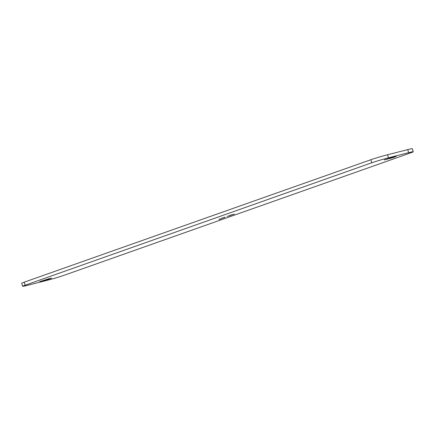 <?xml version="1.0" encoding="UTF-8"?>
<svg xmlns="http://www.w3.org/2000/svg" width="435" height="435" viewBox="0 0 435 435"><rect width="100%" height="100%" fill="white"/><g stroke="black" fill="none" stroke-linecap="round" stroke-linejoin="round"><path stroke-width="0.65" d="M25.127 285.224A12.392 0.544 163.7 0 0 22.642 286.301A12.392 0.544 163.7 0 0 27.264 285.393L47.426 280.249A12.392 0.544 163.7 0 0 64.114 275.279L410.765 152.832A12.392 0.544 163.7 0 0 413.25 151.755A12.392 0.544 163.7 0 0 408.634 152.663L388.466 157.807A12.392 0.544 163.7 0 0 371.778 162.777L25.127 285.224L24.235 282.168A12.392 0.544 -16.3 0 0 21.75 283.245L22.642 286.301M393.871 156.888L384.284 159.911L392.887 157.649L396.182 156.431L393.871 156.888M49.296 278.596L39.715 281.624L48.312 279.362L51.607 278.144L49.296 278.596M230.082 215.271L234.503 214.102L230.082 215.271M229.327 215.727L232.861 214.651L229.327 215.706M227.13 216.353L230.088 215.635L227.13 216.353M225.189 217.174L222.171 218.098L225.189 217.174M221.415 218.37L224.373 217.658L221.415 218.37M218.941 219.294L221.491 218.664L218.941 219.294M24.235 282.168L370.886 159.721A12.392 0.544 -16.3 0 1 387.574 154.751L407.736 149.607A12.392 0.544 -16.3 0 1 412.358 148.699L413.25 151.755M219.332 219.398L220.953 218.821L219.332 219.37M407.736 149.607L408.634 152.663M387.574 154.751L388.466 157.807M370.886 159.721L371.778 162.777"/></g></svg>

